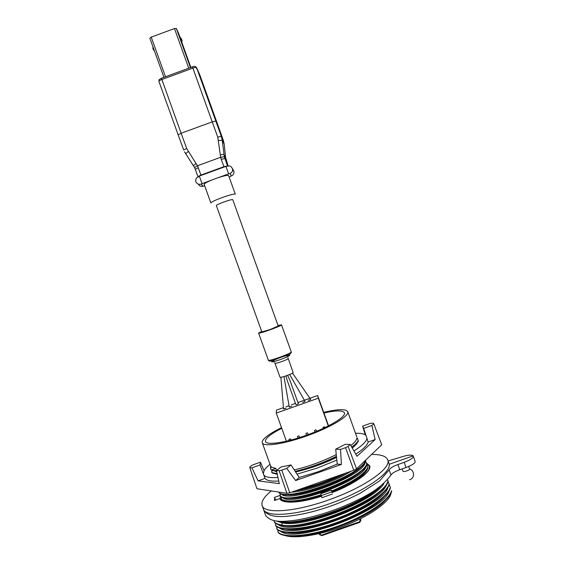 <?xml version="1.0" encoding="UTF-8"?>
<svg xmlns="http://www.w3.org/2000/svg" width="565" height="565" viewBox="0 0 565 565"><rect width="100%" height="100%" fill="white"/><g stroke="black" fill="none" stroke-linecap="round" stroke-linejoin="round"><path stroke-width="0.85" d="M181.958 40.228L181.782 42.481L180.157 38.717M232.745 199.664L232.738 199.636C232.06 199.381 229.277 200.102 224.397 201.797L223.917 201.973C219.086 203.774 216.557 204.961 216.339 205.54L261.849 331.895L269.893 329.635L278.227 325.984M286.102 408.142L283.545 408.862M284.831 408.82L283.545 408.883L280.89 377.265M310.708 399.399L309.521 400.062L310.63 399.222M305.015 401.305L303.857 402.068L305.001 401.291M291.724 406.136L289.245 407.026M290.488 406.814L289.209 406.92M305.976 433.376L307.452 432.854L305.976 433.376L306.442 435.234M314.486 430.368L315.962 429.845L314.486 430.368M323.003 427.352L324.48 426.829L323.003 427.352L323.272 428.411M297.465 436.385L298.942 435.862L297.465 436.385L297.889 438.08M288.962 439.393L290.438 438.871L288.962 439.393L289.245 440.523M323.943 413.029C335.949 410.345 342.778 410.261 344.431 412.775L344.488 412.937C345.928 416.864 328.809 427.218 307.127 434.993C285.466 442.819 266.256 445.552 265.472 441.385L265.43 440.735C266.157 437.642 271.603 433.496 281.758 428.305M291.039 464.939L281.017 466.98L276.666 470.433L279.11 470.687L281.787 470.151L286.759 468.399L291.039 464.939L297.021 474.141L317.078 468.095L336.846 460.108L335.688 449.182L340.547 449.422L345.54 447.664L348.111 446.35L350.244 444.478L356.981 456.315L375.146 439.549L368.14 442.021C367.349 445.234 363.224 449.288 355.766 454.182M297.021 474.141L299.224 477.503L318.37 471.697L337.256 464.105L336.846 460.108M367.525 468.872C364.644 475.871 352.843 483.626 332.107 492.136L332.022 491.91C347.616 485.469 358.429 479.021 364.46 472.573M363.013 476.14C367.907 472.036 369.997 468.717 369.298 466.196L366.523 463.505M280.325 496.049L280.297 498.238C281.13 500.858 284.901 502.172 291.611 502.172M321.464 496.338C299.768 503.267 281.688 503.945 279.845 498.591L274.484 500.477L274.611 497.334L279.901 495.477L280.24 496.423M415.12 461.294L415.155 461.386C415.289 463.123 412.252 465.172 406.044 467.53L399.759 469.741C394.928 471.507 392.011 473.272 391.001 475.038C381.354 487.44 371.572 492.666 361.734 498.005C348.563 504.609 335.589 509.87 322.82 513.783C313.3 516.671 304.118 518.825 295.269 520.252C283.842 521.467 272.217 523.303 265.734 515.661L265.727 515.647M263.686 509.651L263.855 510.463C268.763 516.587 276.695 516.791 284.986 516.474C296.357 515.548 308.419 513.133 321.181 509.227C333.957 505.329 346.917 500.046 360.06 493.372L379.581 480.921L389.165 469.939C390.161 468.124 393.063 466.33 397.894 464.557L404.18 462.347L406.044 467.53M289.344 536.136C311.322 539.787 369.687 518.338 385.168 500.456M278.164 532.569C284.068 538.826 309.903 536.764 337.835 526.672C365.781 516.643 389.038 500.95 391.722 491.169L391.566 490.752C388.882 500.519 365.619 516.198 337.672 526.227C309.74 536.319 283.913 538.396 278.015 532.152L278.164 532.569M277.853 529.963L278.015 532.152M391.164 492.638C390.486 500.745 372.773 514.256 348.174 524.334C323.604 534.434 296.851 539.059 285.502 535.691M389.144 490.766C385.005 510.93 295.629 543.89 280.918 531.446M276.652 526.601L276.956 529.214C282.818 535.366 308.617 533.205 336.549 523.112C364.496 513.077 387.788 497.475 390.507 487.8L389.193 484.735M287.783 532.661C309.585 536.411 368.853 514.63 384.165 496.769M276.801 528.798C282.662 534.935 308.455 532.76 336.394 522.667C364.333 512.632 387.632 497.038 390.359 487.383M387.971 487.277C384.023 507.229 294.019 540.423 279.597 528.014M275.452 523.239L275.748 525.86C281.568 531.905 307.339 529.652 335.271 519.553C363.21 509.517 386.538 494.001 389.292 484.431L387.978 481.366M286.229 529.193C307.854 533.028 368.027 510.915 383.162 493.09M275.593 525.443C281.412 531.467 307.176 529.207 335.109 519.108C363.055 509.072 386.382 493.563 389.144 484.007M386.799 483.795C383.049 503.535 292.402 536.955 278.291 524.588M274.3 520.866L274.534 522.505C275.939 523.847 278.241 524.793 281.448 525.344C306.152 531.488 385.69 498.641 388.084 481.062L387.632 479.96M283.418 525.542C303.688 530.394 366.869 507.638 382.145 489.417M274.385 522.088C275.791 523.43 278.093 524.369 281.292 524.92C305.99 531.029 385.528 498.189 387.929 480.638M383.79 483.711C373.486 501.642 304.253 528.148 282.493 522.957L277.083 521.22M403.007 471.132L403.043 471.224C403.474 472.347 410.077 470.115 409.618 468.999L409.583 468.922M283.15 522.251C304.09 526.184 365.004 504.058 380.57 486.345M277.203 521.234C293.602 528.36 360.774 506.318 380.273 486.571M279.308 521.361C297.119 525.994 353.626 507.907 375.909 489.686M415.148 461.386L413.142 455.87C411.553 454.543 407.513 454.952 401.016 457.092L388.106 460.934M413.248 456.096C413.411 457.897 410.388 459.981 404.18 462.347M413.142 455.87L389.172 464.296M332.672 502.603L330.822 503.274M274.611 497.334L275.6 500.082M388.812 462.905L388.995 463.413C392.767 471.817 365.082 491.479 329.317 503.811C295.064 516.014 264.801 517.505 263.269 508.677L262.224 505.781M371.601 454.458C380.972 454.352 386.361 456.209 387.774 460.023C391.496 468.293 363.761 487.807 327.997 500.152C293.751 512.363 263.53 513.981 262.047 505.287C261.157 501.459 264.236 496.677 271.285 490.936M280.155 499.149L280.572 499.001M321.308 495.915L313.893 498.04L321.28 495.823M321.153 495.258C300.94 501.501 287.783 503.012 281.674 499.778L281.518 499.361C287.642 502.589 300.827 501.063 321.075 494.792M287.274 501.346C293.567 502.13 302.437 501.028 313.893 498.04M332.46 493.994L321.944 497.687L321.21 495.639L320.906 493.711L331.337 490.116L332.163 492.581C355.279 483.781 372.017 471.415 369.729 465.793L366.247 462.806M331.726 491.953L321.21 495.639M281.314 497.115L281.518 499.361M331.599 490.957C351.578 482.609 363.691 474.762 367.942 467.41L368.098 467.834C363.846 475.193 351.734 483.047 331.761 491.395L331.337 490.116M332.199 492.574L332.107 492.136M332.022 491.91L331.761 491.395M367.942 467.41L366.833 464.585M366.367 465.412C365.929 479.657 290.226 507.568 282.401 497.306M366.734 464.049L366.89 464.472C362.003 479.607 289.605 505.633 280.466 496.43L280.318 496.014C289.442 505.188 361.84 479.162 366.734 464.049L365.619 461.224M286.243 497.963C301.237 501.529 352.948 482.524 363.387 469.021M280.099 493.535L280.318 496.014M365.181 462C364.912 476.041 288.687 504.15 281.144 493.916M365.527 460.694L365.675 461.111C360.724 476.062 288.327 502.094 279.258 493.083L279.11 492.666C288.171 501.649 360.562 475.617 365.527 460.694L365.4 460.369M284.831 494.545C299.612 498.168 352.044 478.901 362.306 465.468M279.054 492.122L279.11 492.666M351.07 471.238C335.349 481.359 306.767 491.275 291.42 492.221M343.117 474.035C328.053 481.599 313.059 486.875 298.136 489.855M295.53 490.773C309.867 488.803 331.719 481.189 346.303 472.912M339.678 475.243C326.831 481.38 314.034 485.879 301.279 488.753M286.759 468.399L295.65 480.547L341.394 464.43L337.256 464.105M295.65 480.547L299.224 477.503M251.934 467.855L260.077 464.981L260.409 462.212L252.371 465.044L249.907 466.888L249.787 467.629L251.934 467.855L258.078 480.836L279.322 483.668L275.953 468.434L271.977 469.755L270.656 469.218L271.977 469.755M278.792 481.041C271.228 481.5 266.638 480.61 265.027 478.386L258.078 480.836M260.077 464.981L265.027 478.386M270.035 464.338C267.146 466.634 265.162 468.717 264.081 470.589L260.409 462.212M373.783 423.835L373.451 423.242L370.689 423.249L362.596 426.109L363.691 428.39L371.897 425.487L373.783 423.835L381.735 444.789L356.529 468.83L348.111 446.35M362.596 426.109L365.322 434.859C363.366 433.673 360.089 433.136 355.491 433.249M375.146 439.549L371.897 425.487M368.14 442.021L363.691 428.39M341.394 464.43L340.547 449.422M335.688 449.182L345.328 444.288L350.244 444.478M249.787 467.629L256.976 488.753L286.914 493.323L289.788 492.793L353.789 470.278L356.529 468.83M353.789 470.278L345.54 447.664M286.914 493.323L279.11 470.687M289.788 492.793L281.787 470.151M263.678 474.791C265.169 477.171 269.971 478.068 278.079 477.474M264.081 470.589L263.297 473.781M366.007 435.382L365.322 434.859M353.951 450.99C361.974 445.841 366.318 441.625 366.968 438.355M295.608 471.98C309.867 468.618 323.3 463.858 335.907 457.714L336.563 457.389M352.249 448.003C355.11 445.75 356.925 443.772 357.687 442.084M358.012 439.874L357.758 439.224M277.323 473.703L271.864 472.566L272.012 472.983L277.408 474.127L275.558 473.986M352.122 447.777L355.781 444.26M357.292 438.052L358.422 440.947C357.355 442.861 355.201 445.05 351.974 447.515M336.507 456.803C323.003 463.434 309.316 468.413 295.46 471.747M358.274 440.531C357.193 442.452 355.018 444.655 351.755 447.134M336.45 456.315C322.883 462.982 309.126 467.997 295.191 471.344M271.709 470.038L271.864 472.566M270.522 465.701L270.656 469.218M356.896 437.967C356.677 440.001 354.672 442.536 350.872 445.587M336.274 454.599C322.438 461.499 308.426 466.605 294.252 469.896M276.942 471.81L272.358 470.221M275.812 470.786L272.125 470.172M275.953 468.434L271.44 467.142L270.628 465.984L262.301 442.889M323.703 412.358C337.679 409.046 345.681 408.799 347.708 411.617L347.786 411.829C349.339 416.073 330.836 427.274 307.325 435.707C283.835 444.196 263.064 447.141 262.216 442.642L262.167 441.894C263.128 438.313 269.576 433.56 281.518 427.634M297.917 402.513L317.643 395.514L318.314 398.184L276.278 413.1L276.433 410.134L283.439 407.648M285.982 406.743L288.998 405.677M291.491 404.794L295.46 403.382M317.643 395.514L328.562 425.848M318.314 398.184L328.314 425.975M276.278 413.1L286.406 441.216M310.708 399.406L292.465 373.077M308.207 400.303L309.521 400.062M302.579 402.294L303.857 402.068M289.817 380.019L298.377 403.784L297.169 404.441L295.919 404.667L287.352 380.852M286.01 375.909L287.359 380.888M289.817 380.012L287.599 375.337M279.993 377.109L279.993 377.138C279.908 378.366 293.539 373.479 293.101 372.441L293.08 372.384M261.659 331.358L258.572 333.082C258.085 334.395 282.097 325.765 281.511 324.84L291.236 351.861C292.013 353.266 268.326 361.805 268.311 360.124L258.586 333.11M278.029 325.447L281.511 324.826M228.613 175.581L228.599 175.538C227.829 174.973 224.362 175.687 218.21 177.664L212.511 179.741C206.952 182.001 204.17 183.533 204.163 184.338L210.858 202.927M179.854 37.862L179.522 36.866L181.012 38.159L182.078 40.482L181.789 42.481M149.845 38.222L163.935 77.327L149.838 38.201L151.222 37.135L174.458 28.547L176.344 28.427L178.568 33.264M197.927 176.598L195.285 169.281L197.927 176.619L200.914 175.072L223.917 166.696L227.49 165.891L224.305 156.731L220.661 157.289L217.779 137.196L212.228 121.871L181.111 133.255L161.421 78.252M194.572 167.572L195.278 169.267L194.572 167.572L197.432 165.757L186.718 148.546L181.111 133.255L178.152 134.851L183.681 149.923L186.718 148.546M195.285 169.281L198.251 167.692L197.446 165.75L220.64 157.296L221.254 159.309L224.842 158.532L226.523 161.491L225.619 157.557L228.098 165.863L226.516 161.47M194.558 167.537L184.494 151.794M193.414 165.559L196.097 163.49M224.305 156.731L222.25 140.318L221.282 136.207L196.592 67.687C196.161 67.263 194.925 67.397 192.87 68.097L161.767 79.545C159.846 80.301 158.899 80.95 158.935 81.501L178.145 134.809L158.935 81.501C159.344 78.853 158.115 80.364 161.371 78.274L161.202 78.337M220.216 154.697L223.888 154.45L225.619 157.557L224.199 144.174L223.309 140.282L221.282 136.207L217.779 137.196M192.912 66.677L192.46 66.832L192.87 68.097L212.228 121.871L215.816 121.094M218.563 140.508L222.25 140.318L224.199 144.174L223.309 140.29L218.245 126.143M218.21 177.664L228.656 173.865L225.951 166.484C230.894 165.086 230.965 166.71 232.356 168.405L232.377 168.448C232.964 170.8 232.173 172.502 229.983 173.547L231.424 175.92L229.093 176.93M233.197 169.924L233.748 170.948C234.327 173.236 233.55 174.896 231.424 175.92M204.692 185.8L203.167 186.196L200.963 184.112L212.511 179.741M198.414 184.31C199.53 186.132 201.112 186.761 203.167 186.196M202.072 183.533L199.325 176.181L196.465 178.06C195.596 179.599 195.462 180.97 196.076 182.17C197.22 184.042 198.845 184.691 200.963 184.112M154.619 51.479L153.193 49.19M152.924 48.738L152.967 46.888L152.861 48.59L154.019 49.805M180.708 40.179L181.019 38.187L179.508 36.866M228.599 175.538L235.301 194.162C234.291 193.746 230.139 194.798 222.857 197.319L222.137 197.573C214.926 200.271 211.176 202.065 210.872 202.962M291.222 351.811L291.356 352.482L289.739 354.425L279.145 357.8C273.008 360.837 269.484 361.762 268.559 360.562L268.319 360.138M289.64 355.293C289.301 356.713 271.68 362.977 271.652 361.692L271.687 361.515C272.316 360.018 289.294 353.98 289.64 355.131L289.661 355.194M274.986 363.203L274.986 363.231C274.823 364.27 287.79 359.686 288.072 358.606L288.016 358.436M391.001 475.038L389.165 469.939M319.522 534.582L321.775 535.648L319.507 534.561L319.183 533.65L319.507 534.547L321.541 535.09L321.81 535.648L359.785 522.35L360.943 520.259L360.421 518.79M360.491 518.755L360.88 520.061L360.117 520.64L359.594 519.2M321.541 535.09L359.573 521.785L359.792 522.357L360.943 520.259M359.573 521.785L360.117 520.64M321.81 535.648L359.785 522.357M320.002 533.459L320.39 534.539M282.493 522.957L281.448 525.344M399.759 469.741L397.894 464.557M228.656 173.865L229.983 173.547M185.595 153.701L188.244 151.575M199.374 176.04L225.951 166.364M200.914 175.072L198.251 167.692M223.917 166.696L221.254 159.309M174.458 28.547L188.738 68.203M151.222 37.135L165.496 76.755M176.344 28.427L190.44 67.574M178.561 33.243L179.917 37L178.561 33.243M181.859 42.396L190.864 67.419L181.859 42.396M199.706 74.637L218.238 126.115L199.593 74.375M161.371 78.274L192.46 66.832C194.268 66.013 195.645 66.296 196.585 67.68L199.692 74.608L195.787 66.741M183.681 149.909L178.166 134.873M224.199 144.174L225.619 157.557M293.094 372.427L287.917 357.68M288.094 355.795C286.907 355.145 281.582 357.073 279.166 357.984C275.543 359.347 273.594 360.385 273.326 361.106L274.117 361.911M274.986 363.231L274.767 362.737M289.252 407.033L283.962 376.558M314.486 430.375L314.903 432.02M369.298 466.196L369.8 467.594M280.424 498.591L280.925 499.983M264.053 510.993L265.734 515.661M409.639 479.727C414.816 478.428 414.802 470.461 409.618 468.999L408.714 466.485M403.014 471.168L402.195 468.886M388.995 463.413L387.774 460.023M260.034 464.84L261.376 468.562M272.584 470.433L271.779 471.457M271.447 467.149L270.586 468.23M347.786 411.829L356.805 436.893M290.438 438.871L291.01 440.064M298.942 435.862L299.725 437.508M324.48 426.836L324.875 427.663M315.962 429.845L316.654 431.3M307.452 432.854L308.271 434.577M289.661 374.496L305.015 401.312M274.993 363.253L279.993 377.138M232.738 199.636L278.234 325.998M232.356 168.405L233.952 171.824M218.238 126.115L223.309 140.29"/></g></svg>
